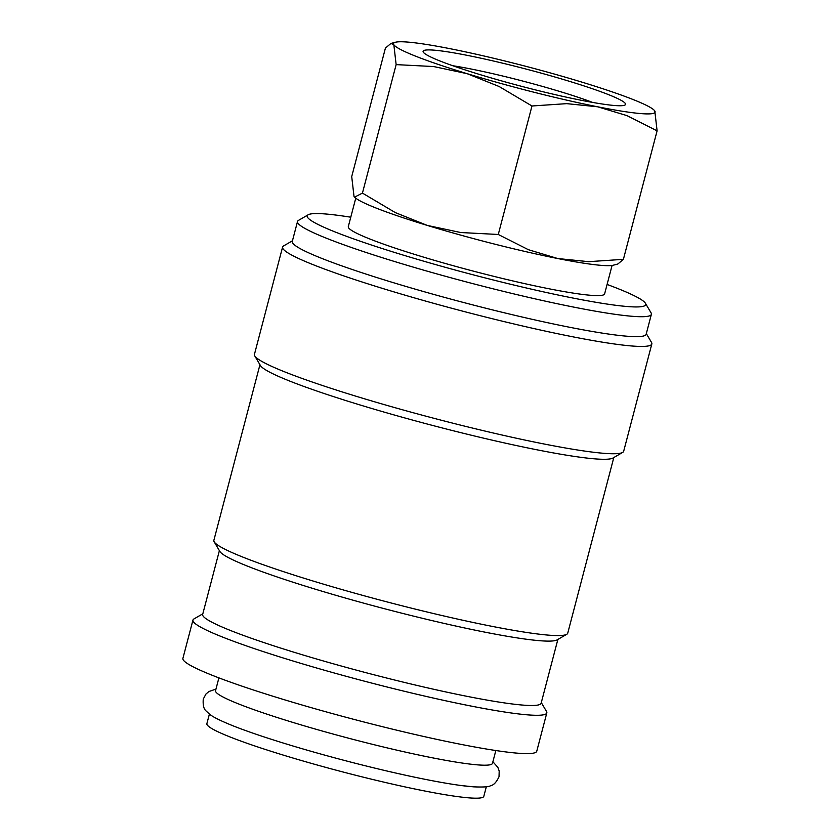 <?xml version="1.0" encoding="UTF-8"?>
<svg xmlns="http://www.w3.org/2000/svg" width="840" height="840" viewBox="0 0 840 840"><rect width="100%" height="100%" fill="white"/><g stroke="black" fill="none" stroke-linecap="round" stroke-linejoin="round"><path stroke-width="1.26" d="M472.846 786.765A143.157 12.212 -165.3 0 1 460.856 785.484A143.157 12.212 -165.3 0 1 232.218 725.498C216.51 719.103 212.047 716.111 209.822 714.399L206.199 711.06C203.794 709.191 202.808 705.212 203.259 699.122L205.926 694.082L208.877 691.541L215.953 689.094M202.818 613.799L193.946 618.944A182.921 15.603 14.7 0 0 192.959 620.067L182.9 658.381A182.921 15.603 14.7 0 0 318.203 709.643A182.921 15.603 14.7 0 0 518.994 753.291A182.921 15.603 14.7 0 0 536.76 751.223L546.819 712.898A182.921 15.603 14.7 0 0 546.504 711.438L541.296 702.597M192.959 620.067A182.921 15.603 14.7 0 0 328.251 671.317A182.921 15.603 14.7 0 0 529.043 714.966A182.921 15.603 14.7 0 0 546.819 712.898M350.774 217.203A174.962 14.921 14.7 0 0 324.219 213.875A174.962 14.921 14.7 0 0 308.165 214.778L298.505 220.385A182.921 15.603 14.7 0 0 297.518 221.498A182.921 15.603 14.7 0 0 432.81 272.758A182.921 15.603 14.7 0 0 633.601 316.397A182.921 15.603 14.7 0 0 651.378 314.339A182.921 15.603 14.7 0 0 651.074 312.869L645.404 303.25A174.962 14.921 14.7 0 0 607.089 284.445M308.165 214.778A174.962 14.921 14.7 0 0 429.618 262.889A174.962 14.921 14.7 0 0 628.698 306.631A174.962 14.921 14.7 0 0 645.404 303.25M297.518 221.498L292.288 241.427A182.921 15.603 14.7 0 0 427.581 292.688A182.921 15.603 14.7 0 0 628.383 336.326A182.921 15.603 14.7 0 0 646.149 334.268L651.378 314.339M292.457 240.786L283.616 245.91A190.869 16.285 14.7 0 0 282.587 247.076A190.869 16.285 14.7 0 0 423.769 300.562A190.869 16.285 14.7 0 0 633.287 346.101A190.869 16.285 14.7 0 0 651.829 343.949A190.869 16.285 14.7 0 0 651.504 342.416L646.317 333.617M282.587 247.076L254.436 354.385A190.869 16.285 14.7 0 0 254.762 355.908A190.869 16.285 14.7 0 0 403.347 410.025A190.869 16.285 14.7 0 0 605.136 453.411A190.869 16.285 14.7 0 0 622.65 452.424A190.869 16.285 14.7 0 0 623.679 451.248L651.829 343.949M254.762 355.908L260.421 365.526A182.921 15.603 14.7 0 0 402.822 417.396A182.921 15.603 14.7 0 0 596.2 458.966A182.921 15.603 14.7 0 0 612.99 458.02L622.65 452.424M259.949 364.707L213.864 540.351A182.921 15.603 14.7 0 0 214.179 541.811A182.921 15.603 14.7 0 0 356.57 593.68A182.921 15.603 14.7 0 0 549.958 635.25A182.921 15.603 14.7 0 0 566.738 634.305A182.921 15.603 14.7 0 0 567.735 633.182L613.809 457.548M214.179 541.811L219.849 551.428A174.962 14.921 14.7 0 0 356.055 601.041A174.962 14.921 14.7 0 0 541.023 640.804A174.962 14.921 14.7 0 0 557.077 639.901L566.738 634.305M219.387 550.651L202.661 614.418A174.962 14.921 14.7 0 0 332.073 663.442A174.962 14.921 14.7 0 0 524.139 705.191A174.962 14.921 14.7 0 0 541.139 703.216L557.865 639.45M657.101 130.851L623.396 259.34L617.862 263.991L613.4 265.178A135.198 11.529 -165.3 0 1 602.144 265.43A135.198 11.529 -165.3 0 1 557.781 258.541A135.198 11.529 -165.3 0 1 427.298 225.424L395.336 212.604L362.439 193.095L354.564 197.159L354.018 196.476L351.719 176.578L385.423 48.09L390.947 43.438L393.834 44.72L396.144 64.617L433.65 66.549L467.114 73.668A135.198 11.529 -165.3 0 1 393.834 44.72A135.198 11.529 -165.3 0 1 395.419 42.252A135.198 11.529 -165.3 0 1 406.675 42A135.198 11.529 -165.3 0 1 451.038 48.888A135.198 11.529 -165.3 0 1 581.511 82.005A135.198 11.529 -165.3 0 1 654.077 110.114A135.198 11.529 -165.3 0 1 654.791 110.954A135.198 11.529 -165.3 0 1 641.949 113.673A135.198 11.529 -165.3 0 1 597.597 106.785A135.198 11.529 -165.3 0 1 467.114 73.668L499.086 86.489L531.982 105.987L566.706 103.645L597.597 106.785L626.976 115.626L657.101 130.851L654.791 110.954L654.077 110.114M615.363 105.567A104.643 8.925 -165.3 0 1 504.735 81.785A104.643 8.925 -165.3 0 1 423.276 52.122A104.643 8.925 -165.3 0 1 433.272 50.096A104.643 8.925 -165.3 0 1 552.321 76.261A104.643 8.925 -165.3 0 1 624.96 105.032A104.643 8.925 -165.3 0 1 615.363 105.567M218.904 677.87L215.544 690.679A143.157 12.212 14.7 0 0 321.426 730.79A143.157 12.212 14.7 0 0 478.569 764.946A143.157 12.212 14.7 0 0 492.481 763.329L495.842 750.529M612.077 265.44L604.622 293.874A132.5 11.298 -165.3 0 1 591.749 295.375A132.5 11.298 -165.3 0 1 446.303 263.76A132.5 11.298 -165.3 0 1 348.296 226.632L355.761 198.188M486.339 786.734L483.819 796.32A143.157 12.212 -165.3 0 1 469.917 797.937A143.157 12.212 -165.3 0 1 312.774 763.77A143.157 12.212 -165.3 0 1 206.882 723.66L209.402 714.074M452.739 65.73A93.135 7.949 -165.3 0 1 592.61 102.417M623.396 259.34L588.662 261.671L557.781 258.541L528.392 249.701L498.278 234.476L460.772 232.533L427.298 225.424A135.198 11.529 -165.3 0 1 354.732 197.316L354.564 197.159M531.982 105.987L498.278 234.476M396.144 64.617L362.439 193.095M460.856 785.484L473.382 786.828C483.336 787.279 489.08 786.901 490.602 785.673C493.626 785.222 496.43 782.24 499.034 776.716L499.191 771.015L497.858 767.361L492.891 761.754M395.419 42.252L390.947 43.438"/></g></svg>
